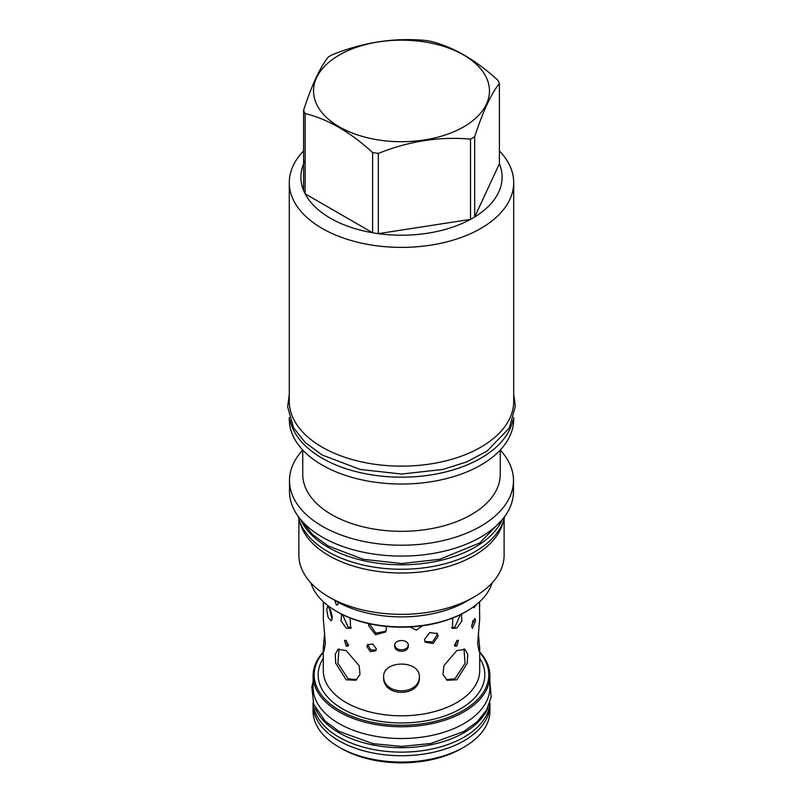 <?xml version="1.0" encoding="UTF-8"?>
<svg xmlns="http://www.w3.org/2000/svg" width="803" height="803" viewBox="0 0 803 803"><rect width="100%" height="100%" fill="white"/><g stroke="black" fill="none" stroke-linecap="round" stroke-linejoin="round"><path stroke-width="1.2" d="M300.774 519.692A103.988 60.034 0 0 0 327.965 547.224A103.988 60.034 180 0 0 428.932 562.672A103.988 60.034 180 0 0 502.216 519.692M298.284 516.52A103.988 60.034 0 0 0 327.965 551.671A103.988 60.034 180 0 0 435.367 565.985A103.988 60.034 180 0 0 504.706 516.52M503.16 521.82A102.623 59.251 180 0 1 474.061 555.656A102.623 59.251 0 0 1 368.778 569.919A102.623 59.251 0 0 1 299.83 521.82M298.877 518.909L298.877 555.094A102.623 59.251 0 0 0 362.223 609.838A102.623 59.251 0 0 0 474.061 596.99L466.543 601.327L474.061 596.99A102.623 59.251 180 0 0 504.113 555.094L504.113 518.909M310.881 582.908A91.994 53.108 0 0 0 336.447 611.294L337.451 611.876A90.578 52.295 0 0 0 465.539 611.876L466.543 611.294A91.994 53.108 0 0 0 492.109 582.908M334.058 599.751A80.009 46.193 0 0 0 334.57 600.212M465.539 611.876A90.578 52.295 0 0 0 465.549 611.876L466.543 611.294A91.994 53.108 0 0 1 336.447 611.294M335.493 600.785L338.224 602.33L337.943 604.629L336.447 605.05L334.721 600.303M338.224 602.33A91.994 53.108 0 0 0 466.543 601.327M346.193 679.8L335.754 663.288L335.202 654.415L337.983 649.306L346.193 650.611L359.142 665.687L360.005 674.379L355.859 680.271L346.193 679.8M346.193 646.074L344.537 640.372L346.193 640.553L347.91 646.224L346.193 646.074M350.198 617.999L350.61 628.418L346.193 628.097L341.084 621.02L341.576 614.114M324.663 633.276L323.288 647.88L323.97 651.153L325.366 643.605L323.288 618.681L323.529 601.939M323.438 601.848L323.288 606.355M332.402 617.497L330.565 609.929L327.644 606.385L326.731 609.597L328.056 617.286L331.087 620.809L332.402 617.497M342.59 614.626L348.05 627.033L351.453 627.735M419.377 677.24C420.461 659.715 382.529 659.715 383.623 677.24C382.529 697.365 420.461 697.365 419.377 677.24M456.797 679.8L447.13 680.271L442.985 674.379L443.858 665.687L456.797 650.611L465.007 649.306L467.788 654.415L467.236 663.288L456.797 679.8M479.461 601.939L479.702 618.681L477.634 643.605L479.02 651.153L479.702 647.88L478.327 633.276M456.797 646.074L455.08 646.224L456.797 640.553L458.463 640.372L456.797 646.074M475.557 620.649L474.884 618.42L471.632 626.109L472.505 628.388L475.557 620.649M376.366 648.894L372.733 644.066L367.453 644.799L366.901 646.626L370.414 651.624L375.784 650.771L376.366 648.894M408.305 645.773C408.727 638.786 394.263 638.786 394.685 645.773C394.263 653.14 408.727 653.14 408.305 645.773M479.702 606.355L479.552 601.848M438.137 636.237L437.344 633.597L429.735 632.583L424.446 639.509L425.299 642.239L433.098 643.514L438.137 636.237M461.414 614.114L461.906 621.02L456.797 628.097L452.38 628.418L452.792 617.999M368.898 623.69L368.587 625.647L375.513 634.771L385.641 631.971L386.424 628.99L385.902 626.41M473.087 607.098L473.961 607.821L476.721 604.318M410.062 626.962L416.295 630.134L422.589 625.758M479.702 652.438A87.306 50.408 180 0 1 452.44 715.774A87.306 50.408 180 0 1 339.759 710.484A87.306 50.408 180 0 1 323.288 652.438M479.702 651.946A88.4 51.041 180 0 1 489.89 675.735A88.4 51.041 180 0 1 435.326 722.881A88.4 51.041 180 0 1 338.986 711.819A88.4 51.041 180 0 1 313.1 675.735A88.4 51.041 180 0 1 323.288 651.946M313.1 675.735L313.1 687.478A88.4 51.041 0 0 0 338.986 723.563A88.4 51.041 180 0 0 435.326 734.635A88.4 51.041 180 0 0 489.89 687.478L489.89 675.735M315.278 707.915A88.4 51.041 0 0 0 338.986 732.737A88.4 51.041 180 0 0 426.042 745.676A88.4 51.041 180 0 0 487.712 707.915M313.14 702.635A88.4 51.041 0 0 0 338.986 737.184A88.4 51.041 180 0 0 434.082 748.537A88.4 51.041 180 0 0 489.85 702.635M489.87 702.575A88.45 51.071 180 0 1 489.95 704.653A88.45 51.071 180 0 1 435.346 751.839A88.45 51.071 180 0 1 338.956 740.767A88.45 51.071 180 0 1 313.05 704.653A88.45 51.071 180 0 1 313.12 702.575M313.05 704.653L313.05 710.976A88.45 51.071 0 0 0 338.946 747.081A88.45 51.071 0 0 0 464.044 747.081A88.45 51.071 0 0 0 489.95 710.976L489.95 704.653M341.335 748.466A85.068 49.113 0 0 0 341.345 748.466L338.946 747.081A88.45 51.071 0 0 0 338.956 747.081L341.345 748.466A85.068 49.113 0 0 0 461.655 748.466L464.044 747.081M338.996 648.884L337.902 663.238L348.05 678.736L356.763 679.669M345.752 640.342L348.572 645.241M383.623 675.684C382.539 695.87 420.481 695.85 419.377 675.684M446.237 679.669L454.95 678.736L465.088 663.258L463.993 648.884M454.418 645.241L457.238 640.342M471.642 626.521L473.128 620.277M368.065 644.177L367.904 645.231L370.916 649.968L376.175 649.998M394.685 644.257C394.353 651.655 408.647 651.655 408.305 644.257M424.867 641.497L432.546 641.888L437.133 634.832L436.762 632.955M451.547 627.735L454.95 627.033L460.4 614.626M369.41 623.801L375.884 633.145L386.002 631.218M410.554 626.932L421.023 625.969M329.24 607.57L332.101 619.635M500.249 450.011L500.249 474.322A98.749 57.013 180 0 1 471.321 514.633A98.749 57.013 0 0 1 363.709 526.989A98.749 57.013 0 0 1 302.741 474.322L302.741 450.011M500.249 450.061A111.998 64.662 180 0 1 513.488 480.565A111.998 64.662 180 0 1 480.686 526.286A111.998 64.662 0 0 1 358.64 540.299A111.998 64.662 0 0 1 289.502 480.565A111.998 64.662 0 0 1 302.741 450.061M289.281 417.56L289.281 419.246A112.209 64.782 0 0 0 358.55 479.1A112.209 64.782 0 0 0 480.846 465.057A112.209 64.782 180 0 0 513.709 419.246L513.709 417.56M512.916 420.079A112.209 64.782 180 0 1 480.846 458.202A112.209 64.782 0 0 1 364.793 473.609A112.209 64.782 0 0 1 290.074 420.079M513.709 182.602L513.709 401.359A112.209 64.782 180 0 1 444.44 461.213A112.209 64.782 180 0 1 322.154 447.161A112.209 64.782 0 0 1 289.281 401.359L289.281 182.602A112.209 64.782 0 0 0 358.55 242.456A112.209 64.782 0 0 0 480.846 228.413A112.209 64.782 180 0 0 513.709 182.602A112.209 64.782 180 0 0 499.396 150.934M303.594 150.934A112.209 64.782 0 0 0 289.281 182.602M474.683 136.751L474.683 216.981L499.396 163.742A100.606 58.087 0 0 1 474.683 216.981A100.606 58.087 180 0 1 472.636 218.195A100.606 58.087 0 0 1 470.518 219.38L470.518 139.15A100.606 58.087 0 0 0 472.636 137.965A100.606 58.087 0 0 0 474.683 136.751C482.924 111.456 491.155 93.71 499.396 83.512A100.606 58.087 0 0 0 497.87 80.23C475.366 59.693 452.872 46.704 430.368 41.254A100.606 58.087 0 0 0 424.677 40.371C393.942 37.59 363.207 42.338 332.472 54.634A100.606 58.087 0 0 0 330.354 55.819A100.606 58.087 0 0 0 328.307 57.043C320.066 67.241 311.835 84.988 303.594 110.282A100.606 58.087 0 0 0 305.12 113.564C327.624 119.015 350.128 132.003 372.622 152.54A100.606 58.087 0 0 0 378.313 153.413C409.048 141.117 439.783 136.359 470.518 139.15M499.396 163.742L499.396 83.512M339.298 55.026A87.959 50.78 0 0 0 339.298 126.844A87.959 50.78 0 0 0 463.692 126.844A87.959 50.78 0 0 0 463.692 55.026A87.959 50.78 0 0 0 339.298 55.026M305.12 160.459A100.606 58.087 0 0 0 303.594 190.512L303.594 110.282M303.594 190.512A100.606 58.087 0 0 0 305.12 193.794A100.606 58.087 0 0 0 372.622 232.77A100.606 58.087 0 0 0 378.313 233.653A100.606 58.087 0 0 0 470.518 219.38L378.313 233.653L378.313 153.413M372.622 152.54L372.622 232.77L305.12 193.794L305.12 113.564M289.502 480.565L289.502 491.416A111.998 64.662 0 0 0 358.64 551.159A111.998 64.662 0 0 0 480.686 537.137A111.998 64.662 0 0 0 513.488 491.416L513.488 480.565M323.288 647.88L323.288 670.656A78.202 45.149 0 0 0 346.193 702.585A78.202 45.149 180 0 0 431.422 712.371A78.202 45.149 180 0 0 479.702 670.656L479.702 647.88M479.702 658.229A83.331 48.11 180 0 1 446.388 715.373A83.331 48.11 180 0 1 342.57 708.858A83.331 48.11 0 0 1 323.288 658.229M313.1 681.617L311.825 687.097L313.712 704.281L325.285 721.245L338.996 731.382L373.064 743.678L401.5 746.419L430.759 743.518L463.632 731.593L477.052 721.877L486.518 710.163L491.165 697.024L489.89 681.617M501.885 520.083L479.752 542.958L439.783 559.289L401.731 563.535L363.207 559.289L327.975 545.879L312.226 534.296L301.115 520.093M513.709 394.313L515.345 406.368L509.283 428.079L487.11 451.055L466.824 461.866L442.834 469.454L401.751 474.041L360.166 469.454L322.154 454.99L305.2 442.523L293.517 427.738L287.655 406.83L289.281 394.313"/></g></svg>
